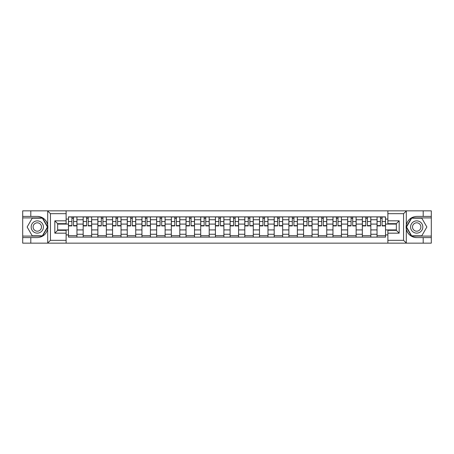 <?xml version="1.0" encoding="UTF-8"?>
<svg xmlns="http://www.w3.org/2000/svg" width="454" height="454" viewBox="0 0 454 454"><rect width="100%" height="100%" fill="white"/><g stroke="black" fill="none" stroke-linecap="round" stroke-linejoin="round"><path stroke-width="0.68" d="M66.119 243.151L387.881 243.151L387.881 230.343L396.353 230.343L396.353 223.657L387.881 223.657L387.881 210.849L66.119 210.849L66.119 223.657L57.647 223.657L57.647 230.343L66.119 230.343L66.119 243.151L47.528 243.151L50.439 240.331L66.119 240.331M47.528 243.151L22.7 243.151L22.7 237.595L30.798 237.595L30.798 243.151L50.769 243.151M50.769 210.849L22.7 210.849L22.7 236.091L42.545 236.091L47.795 227L42.545 217.909L22.7 217.909M387.881 210.849L431.3 210.849L431.3 216.405L423.202 216.405L423.202 210.849L403.231 210.849M83.173 237.124L83.173 219.747L76.953 219.747L76.953 237.124M76.953 219.747L76.953 216.876M83.173 219.747L83.173 216.876M91.646 216.876L91.646 237.124M97.865 237.124L97.865 216.876M106.344 216.876L106.344 237.124M112.558 237.124L112.558 216.876M121.036 216.876L121.036 237.124M127.251 237.124L127.251 216.876M135.729 216.876L135.729 237.124M141.943 237.124L141.943 216.876M150.422 216.876L150.422 237.124M156.641 237.124L156.641 216.876M165.114 216.876L165.114 237.124M171.334 237.124L171.334 216.876M179.812 216.876L179.812 237.124M186.026 237.124L186.026 216.876M194.505 216.876L194.505 237.124M200.719 237.124L200.719 216.876M209.198 216.876L209.198 237.124M215.417 237.124L215.417 216.876M223.89 216.876L223.89 237.124M230.11 237.124L230.11 216.876M238.583 216.876L238.583 237.124M244.802 237.124L244.802 216.876M253.281 216.876L253.281 237.124M259.495 237.124L259.495 216.876M267.974 216.876L267.974 237.124M274.188 237.124L274.188 216.876M282.666 216.876L282.666 237.124M288.886 237.124L288.886 216.876M297.359 216.876L297.359 237.124M303.578 237.124L303.578 216.876M312.057 216.876L312.057 237.124M318.271 237.124L318.271 216.876M326.749 216.876L326.749 237.124M332.964 237.124L332.964 216.876M341.442 216.876L341.442 237.124M347.656 237.124L347.656 216.876M356.135 216.876L356.135 237.124M362.354 237.124L362.354 216.876M370.827 216.876L370.827 237.124M377.047 237.124L377.047 216.876M377.047 229.923L370.827 229.923M362.354 229.923L356.135 229.923M347.656 229.923L341.442 229.923M332.964 229.923L326.749 229.923M318.271 229.923L312.057 229.923M303.578 229.923L297.359 229.923M288.886 229.923L282.666 229.923M274.188 229.923L267.974 229.923M259.495 229.923L253.281 229.923M244.802 229.923L238.583 229.923M230.11 229.923L223.89 229.923M215.417 229.923L209.198 229.923M200.719 229.923L194.505 229.923M186.026 229.923L179.812 229.923M171.334 229.923L165.114 229.923M156.641 229.923L150.422 229.923M141.943 229.923L135.729 229.923M127.251 229.923L121.036 229.923M112.558 229.923L106.344 229.923M97.865 229.923L91.646 229.923M83.173 229.923L76.953 229.923M377.047 224.077L370.827 224.077M362.354 224.077L356.135 224.077M347.656 224.077L341.442 224.077M332.964 224.077L326.749 224.077M318.271 224.077L312.057 224.077M303.578 224.077L297.359 224.077M288.886 224.077L282.666 224.077M274.188 224.077L267.974 224.077M259.495 224.077L253.281 224.077M244.802 224.077L238.583 224.077M230.11 224.077L223.89 224.077M215.417 224.077L209.198 224.077M200.719 224.077L194.505 224.077M186.026 224.077L179.812 224.077M171.334 224.077L165.114 224.077M156.641 224.077L150.422 224.077M141.943 224.077L135.729 224.077M127.251 224.077L121.036 224.077M112.558 224.077L106.344 224.077M97.865 224.077L91.646 224.077M83.173 224.077L76.953 224.077M57.647 229.923L68.475 229.923L68.475 224.077L57.647 224.077M66.119 219.089L68.475 219.089L68.475 224.077M396.353 224.077L385.525 224.077L385.525 216.876L68.475 216.876L68.475 219.089M385.525 219.089L387.881 219.089M387.881 234.911L385.525 234.911L385.525 229.923L396.353 229.923M68.475 229.923L68.475 237.124L385.525 237.124L385.525 234.911M68.475 234.911L66.119 234.911M385.525 224.077L385.525 229.923M76.953 235.711L68.475 235.711M71.914 218.289L73.514 218.289M91.646 235.711L83.173 235.711M86.606 218.289L88.212 218.289M106.344 235.711L97.865 235.711M101.304 218.289L102.905 218.289M121.036 235.711L112.558 235.711M115.997 218.289L117.597 218.289M135.729 235.711L127.251 235.711M130.69 218.289L132.29 218.289M150.422 235.711L141.943 235.711M145.382 218.289L146.982 218.289M165.114 235.711L156.641 235.711M160.075 218.289L161.681 218.289M179.812 235.711L171.334 235.711M174.773 218.289L176.373 218.289M194.505 235.711L186.026 235.711M189.466 218.289L191.066 218.289M209.198 235.711L200.719 235.711M204.158 218.289L205.758 218.289M223.89 235.711L215.417 235.711M218.851 218.289L220.451 218.289M238.583 235.711L230.11 235.711M233.549 218.289L235.149 218.289M253.281 235.711L244.802 235.711M248.242 218.289L249.842 218.289M267.974 235.711L259.495 235.711M262.934 218.289L264.534 218.289M282.666 235.711L274.188 235.711M277.627 218.289L279.227 218.289M297.359 235.711L288.886 235.711M292.319 218.289L293.925 218.289M312.057 235.711L303.578 235.711M307.017 218.289L308.618 218.289M326.749 235.711L318.271 235.711M321.71 218.289L323.31 218.289M341.442 235.711L332.964 235.711M336.403 218.289L338.003 218.289M356.135 235.711L347.656 235.711M351.095 218.289L352.696 218.289M370.827 235.711L362.354 235.711M365.788 218.289L367.394 218.289M385.525 235.711L377.047 235.711M380.486 218.289L382.086 218.289M73.514 225.916L73.514 216.967L76.908 216.967L76.908 225.916L73.514 225.916M71.914 218.192L73.514 218.192M71.914 216.967L68.526 216.967L68.526 225.916L71.914 225.916L71.914 216.967L73.514 216.967M88.212 225.916L88.212 216.967L91.6 216.967L91.6 225.916L88.212 225.916M86.606 218.192L88.212 218.192M86.606 216.967L83.218 216.967L83.218 225.916L86.606 225.916L86.606 216.967L88.212 216.967M102.905 225.916L102.905 216.967L106.293 216.967L106.293 225.916L102.905 225.916M101.304 218.192L102.905 218.192M101.304 216.967L97.911 216.967L97.911 225.916L101.304 225.916L101.304 216.967L102.905 216.967M30.798 237.595L37.302 237.595C42.772 237.187 46.234 234.338 47.698 229.049L47.698 224.951C46.234 219.662 42.772 216.813 37.302 216.405L22.7 216.405M22.7 237.595L22.7 236.091M66.119 213.669L50.439 213.669L47.528 210.849L30.798 210.849L30.798 216.405M47.528 210.849L66.119 210.849M37.302 216.405A10.595 10.595 0 0 1 47.698 229.049L47.698 243.072M57.647 223.657L54.82 220.831L66.119 220.831M66.119 233.169L54.82 233.169L57.647 230.343M406.472 210.849L403.561 213.669L387.881 213.669M423.202 216.405L416.698 216.405C411.228 216.813 407.766 219.662 406.302 224.951L406.302 229.049C407.766 234.338 411.228 237.187 416.698 237.595L431.3 237.595L431.3 217.909L411.455 217.909L406.205 227L411.455 236.091L431.3 236.091M387.881 240.331L403.561 240.331L406.472 243.151L431.3 243.151L431.3 237.595M431.3 216.405L431.3 217.909M423.202 243.151L423.202 237.595M406.472 243.151L387.881 243.151M416.698 237.595A10.595 10.595 0 0 1 406.302 224.951L406.302 210.928M396.353 230.343L399.179 233.169L387.881 233.169M387.881 220.831L399.179 220.831L396.353 223.657M31.178 227A6.123 6.123 0 0 0 37.302 233.123A6.123 6.123 0 0 0 43.419 227A6.123 6.123 0 0 0 37.302 220.877A6.123 6.123 0 0 0 31.178 227M33.108 227A4.194 4.194 0 0 0 37.302 231.194A4.194 4.194 0 0 0 41.49 227A4.194 4.194 0 0 0 37.302 222.806A4.194 4.194 0 0 0 33.108 227M42.387 218.192L47.471 227L42.387 235.808L32.217 235.808L27.132 227L32.217 218.192L42.387 218.192M410.581 227A6.123 6.123 0 0 0 416.698 233.123A6.123 6.123 0 0 0 422.822 227A6.123 6.123 0 0 0 416.698 220.877A6.123 6.123 0 0 0 410.581 227M412.51 227A4.194 4.194 0 0 0 416.698 231.194A4.194 4.194 0 0 0 420.892 227A4.194 4.194 0 0 0 416.698 222.806A4.194 4.194 0 0 0 412.51 227M421.783 218.192L426.868 227L421.783 235.808L411.613 235.808L406.529 227L411.613 218.192L421.783 218.192M117.597 225.916L117.597 216.967L120.991 216.967L120.991 225.916L117.597 225.916M115.997 218.192L117.597 218.192M115.997 216.967L112.603 216.967L112.603 225.916L115.997 225.916L115.997 216.967L117.597 216.967M132.29 225.916L132.29 216.967L135.684 216.967L135.684 225.916L132.29 225.916M130.69 218.192L132.29 218.192M130.69 216.967L127.302 216.967L127.302 225.916L130.69 225.916L130.69 216.967L132.29 216.967M146.982 225.916L146.982 216.967L150.376 216.967L150.376 225.916L146.982 225.916M145.382 218.192L146.982 218.192M145.382 216.967L141.994 216.967L141.994 225.916L145.382 225.916L145.382 216.967L146.982 216.967M161.681 225.916L161.681 216.967L165.069 216.967L165.069 225.916L161.681 225.916M160.075 218.192L161.681 218.192M160.075 216.967L156.687 216.967L156.687 225.916L160.075 225.916L160.075 216.967L161.681 216.967M176.373 225.916L176.373 216.967L179.761 216.967L179.761 225.916L176.373 225.916M174.773 218.192L176.373 218.192M174.773 216.967L171.379 216.967L171.379 225.916L174.773 225.916L174.773 216.967L176.373 216.967M191.066 225.916L191.066 216.967L194.46 216.967L194.46 225.916L191.066 225.916M189.466 218.192L191.066 218.192M189.466 216.967L186.072 216.967L186.072 225.916L189.466 225.916L189.466 216.967L191.066 216.967M205.758 225.916L205.758 216.967L209.152 216.967L209.152 225.916L205.758 225.916M204.158 218.192L205.758 218.192M204.158 216.967L200.77 216.967L200.77 225.916L204.158 225.916L204.158 216.967L205.758 216.967M220.451 225.916L220.451 216.967L223.845 216.967L223.845 225.916L220.451 225.916M218.851 218.192L220.451 218.192M218.851 216.967L215.463 216.967L215.463 225.916L218.851 225.916L218.851 216.967L220.451 216.967M235.149 225.916L235.149 216.967L238.537 216.967L238.537 225.916L235.149 225.916M233.549 218.192L235.149 218.192M233.549 216.967L230.155 216.967L230.155 225.916L233.549 225.916L233.549 216.967L235.149 216.967M249.842 225.916L249.842 216.967L253.23 216.967L253.23 225.916L249.842 225.916M248.242 218.192L249.842 218.192M248.242 216.967L244.848 216.967L244.848 225.916L248.242 225.916L248.242 216.967L249.842 216.967M264.534 225.916L264.534 216.967L267.928 216.967L267.928 225.916L264.534 225.916M262.934 218.192L264.534 218.192M262.934 216.967L259.54 216.967L259.54 225.916L262.934 225.916L262.934 216.967L264.534 216.967M279.227 225.916L279.227 216.967L282.621 216.967L282.621 225.916L279.227 225.916M277.627 218.192L279.227 218.192M277.627 216.967L274.239 216.967L274.239 225.916L277.627 225.916L277.627 216.967L279.227 216.967M293.925 225.916L293.925 216.967L297.313 216.967L297.313 225.916L293.925 225.916M292.319 218.192L293.925 218.192M292.319 216.967L288.931 216.967L288.931 225.916L292.319 225.916L292.319 216.967L293.925 216.967M308.618 225.916L308.618 216.967L312.006 216.967L312.006 225.916L308.618 225.916M307.017 218.192L308.618 218.192M307.017 216.967L303.624 216.967L303.624 225.916L307.017 225.916L307.017 216.967L308.618 216.967M323.31 225.916L323.31 216.967L326.698 216.967L326.698 225.916L323.31 225.916M321.71 218.192L323.31 218.192M321.71 216.967L318.316 216.967L318.316 225.916L321.71 225.916L321.71 216.967L323.31 216.967M338.003 225.916L338.003 216.967L341.397 216.967L341.397 225.916L338.003 225.916M336.403 218.192L338.003 218.192M336.403 216.967L333.009 216.967L333.009 225.916L336.403 225.916L336.403 216.967L338.003 216.967M352.696 225.916L352.696 216.967L356.089 216.967L356.089 225.916L352.696 225.916M351.095 218.192L352.696 218.192M351.095 216.967L347.707 216.967L347.707 225.916L351.095 225.916L351.095 216.967L352.696 216.967M367.394 225.916L367.394 216.967L370.782 216.967L370.782 225.916L367.394 225.916M365.788 218.192L367.394 218.192M365.788 216.967L362.4 216.967L362.4 225.916L365.788 225.916L365.788 216.967L367.394 216.967M382.086 225.916L382.086 216.967L385.474 216.967L385.474 225.916L382.086 225.916M380.486 218.192L382.086 218.192M380.486 216.967L377.092 216.967L377.092 225.916L380.486 225.916L380.486 216.967L382.086 216.967M362.354 219.747L356.135 219.747M347.656 219.747L341.442 219.747M332.964 219.747L326.749 219.747M318.271 219.747L312.057 219.747M303.578 219.747L297.359 219.747M288.886 219.747L282.666 219.747M274.188 219.747L267.974 219.747M259.495 219.747L253.281 219.747M244.802 219.747L238.583 219.747M230.11 219.747L223.89 219.747M215.417 219.747L209.198 219.747M200.719 219.747L194.505 219.747M186.026 219.747L179.812 219.747M171.334 219.747L165.114 219.747M156.641 219.747L150.422 219.747M141.943 219.747L135.729 219.747M127.251 219.747L121.036 219.747M112.558 219.747L106.344 219.747M97.865 219.747L91.646 219.747M377.047 219.747L370.827 219.747M362.354 234.253L356.135 234.253M347.656 234.253L341.442 234.253M332.964 234.253L326.749 234.253M318.271 234.253L312.057 234.253M303.578 234.253L297.359 234.253M288.886 234.253L282.666 234.253M274.188 234.253L267.974 234.253M259.495 234.253L253.281 234.253M244.802 234.253L238.583 234.253M230.11 234.253L223.89 234.253M215.417 234.253L209.198 234.253M200.719 234.253L194.505 234.253M186.026 234.253L179.812 234.253M171.334 234.253L165.114 234.253M156.641 234.253L150.422 234.253M141.943 234.253L135.729 234.253M127.251 234.253L121.036 234.253M112.558 234.253L106.344 234.253M97.865 234.253L91.646 234.253M83.173 234.253L76.953 234.253M377.047 234.253L370.827 234.253M73.514 225.593L76.908 225.593M73.514 221.541L76.908 221.541M68.526 225.593L71.914 225.593M68.526 221.541L71.914 221.541M88.212 225.593L91.6 225.593M88.212 221.541L91.6 221.541M83.218 225.593L86.606 225.593M83.218 221.541L86.606 221.541M102.905 225.593L106.293 225.593M102.905 221.541L106.293 221.541M97.911 225.593L101.304 225.593M97.911 221.541L101.304 221.541M47.698 224.951L47.698 210.928M50.439 213.669L50.439 240.331M54.82 233.169L54.82 220.831M406.302 229.049L406.302 243.072M403.561 240.331L403.561 213.669M399.179 220.831L399.179 233.169M117.597 225.593L120.991 225.593M117.597 221.541L120.991 221.541M112.603 225.593L115.997 225.593M112.603 221.541L115.997 221.541M132.29 225.593L135.684 225.593M132.29 221.541L135.684 221.541M127.302 225.593L130.69 225.593M127.302 221.541L130.69 221.541M146.982 225.593L150.376 225.593M146.982 221.541L150.376 221.541M141.994 225.593L145.382 225.593M141.994 221.541L145.382 221.541M161.681 225.593L165.069 225.593M161.681 221.541L165.069 221.541M156.687 225.593L160.075 225.593M156.687 221.541L160.075 221.541M176.373 225.593L179.761 225.593M176.373 221.541L179.761 221.541M171.379 225.593L174.773 225.593M171.379 221.541L174.773 221.541M191.066 225.593L194.46 225.593M191.066 221.541L194.46 221.541M186.072 225.593L189.466 225.593M186.072 221.541L189.466 221.541M205.758 225.593L209.152 225.593M205.758 221.541L209.152 221.541M200.77 225.593L204.158 225.593M200.77 221.541L204.158 221.541M220.451 225.593L223.845 225.593M220.451 221.541L223.845 221.541M215.463 225.593L218.851 225.593M215.463 221.541L218.851 221.541M235.149 225.593L238.537 225.593M235.149 221.541L238.537 221.541M230.155 225.593L233.549 225.593M230.155 221.541L233.549 221.541M249.842 225.593L253.23 225.593M249.842 221.541L253.23 221.541M244.848 225.593L248.242 225.593M244.848 221.541L248.242 221.541M264.534 225.593L267.928 225.593M264.534 221.541L267.928 221.541M259.54 225.593L262.934 225.593M259.54 221.541L262.934 221.541M279.227 225.593L282.621 225.593M279.227 221.541L282.621 221.541M274.239 225.593L277.627 225.593M274.239 221.541L277.627 221.541M293.925 225.593L297.313 225.593M293.925 221.541L297.313 221.541M288.931 225.593L292.319 225.593M288.931 221.541L292.319 221.541M308.618 225.593L312.006 225.593M308.618 221.541L312.006 221.541M303.624 225.593L307.017 225.593M303.624 221.541L307.017 221.541M323.31 225.593L326.698 225.593M323.31 221.541L326.698 221.541M318.316 225.593L321.71 225.593M318.316 221.541L321.71 221.541M338.003 225.593L341.397 225.593M338.003 221.541L341.397 221.541M333.009 225.593L336.403 225.593M333.009 221.541L336.403 221.541M352.696 225.593L356.089 225.593M352.696 221.541L356.089 221.541M347.707 225.593L351.095 225.593M347.707 221.541L351.095 221.541M367.394 225.593L370.782 225.593M367.394 221.541L370.782 221.541M362.4 225.593L365.788 225.593M362.4 221.541L365.788 221.541M382.086 225.593L385.474 225.593M382.086 221.541L385.474 221.541M377.092 225.593L380.486 225.593M377.092 221.541L380.486 221.541"/></g></svg>
